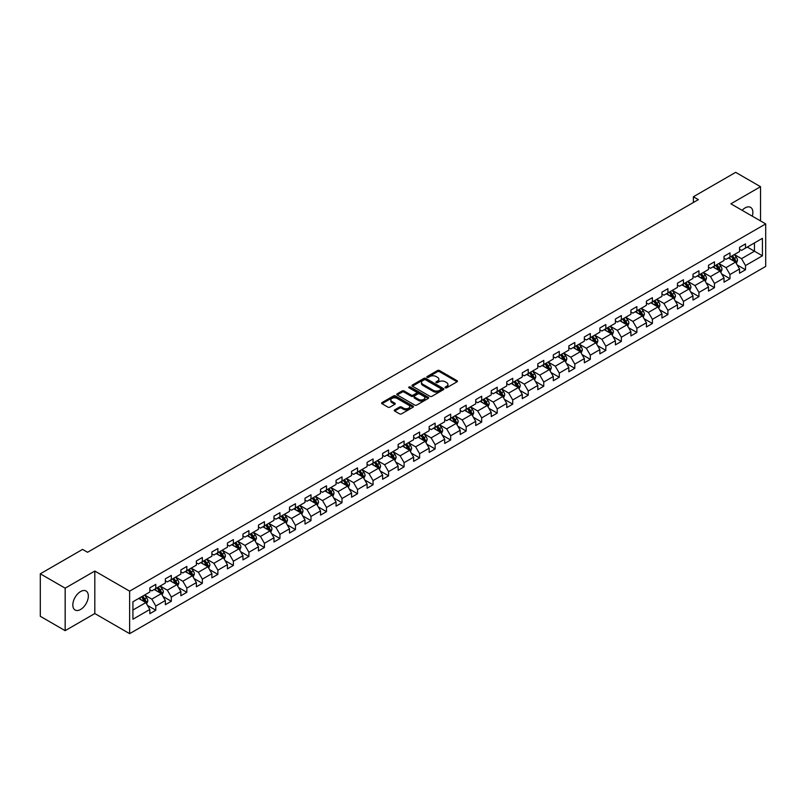 <?xml version="1.0" encoding="UTF-8"?>
<svg xmlns="http://www.w3.org/2000/svg" width="806" height="806" viewBox="0 0 806 806"><rect width="100%" height="100%" fill="white"/><g stroke="black" fill="none" stroke-linecap="round" stroke-linejoin="round"><path stroke-width="1.21" d="M445.305 387.797A0.967 0.554 0 0 0 446.675 387.797L457.052 381.802A1.38 0.796 0 0 0 457.455 381.238A1.38 0.796 0 0 0 457.052 380.684L439.471 370.528A1.38 0.796 0 0 0 437.517 370.528L427.14 376.523A0.967 0.554 0 0 0 428.51 377.309L429.85 376.533A4.423 2.549 0 0 1 436.106 376.533L437.567 377.379A4.423 2.549 0 0 1 438.867 379.183A4.423 2.549 0 0 1 437.567 380.986L436.227 381.762A0.967 0.554 0 0 0 437.598 382.558L438.938 381.782A4.423 2.549 0 0 1 445.184 381.782L446.645 382.628A4.423 2.549 0 0 1 447.945 384.432A4.423 2.549 0 0 1 446.645 386.235L445.305 387.011A0.967 0.554 0 0 0 445.305 387.797L445.305 387.011M80.59 609.477A10.972 6.337 120 0 0 87.753 599.805A10.972 6.337 120 0 0 86.071 591.01A10.972 6.337 120 0 0 80.59 591.554A10.972 6.337 120 0 0 73.417 601.226A10.972 6.337 120 0 0 75.099 610.021A10.972 6.337 120 0 0 80.59 609.477M752.27 216.169A10.972 6.337 120 0 0 750.598 207.354A10.972 6.337 120 0 0 745.107 207.898A10.972 6.337 120 0 0 742.125 210.306M394.658 409.881A1.38 0.796 0 0 0 394.245 410.445A1.38 0.796 0 0 0 394.658 411.01L399.585 413.851A1.38 0.796 0 0 0 401.539 413.851L413.055 407.201A1.38 0.796 0 0 0 413.468 406.637A1.38 0.796 0 0 0 413.055 406.073L395.484 395.927A1.38 0.796 0 0 0 393.53 395.927L382.004 402.577A1.38 0.796 0 0 0 381.601 403.141A1.38 0.796 0 0 0 382.004 403.705L387.968 407.151A1.38 0.796 0 0 0 389.913 407.151L394.849 404.3A1.38 0.796 0 0 0 395.252 403.735A1.38 0.796 0 0 0 394.849 403.171L391.897 401.469A3.698 2.136 0 0 1 390.809 399.957A3.698 2.136 0 0 1 393.096 397.993A3.698 2.136 0 0 1 397.116 398.456L408.692 405.136A3.698 2.136 0 0 1 409.77 406.637A3.698 2.136 0 0 1 407.493 408.612A3.698 2.136 0 0 1 403.463 408.148L401.539 407.03A1.38 0.796 0 0 0 399.585 407.03L394.658 409.881L394.658 411.01M94.816 571.051L65.165 588.168L40.3 573.812L40.3 616.308L65.165 630.665L94.816 613.547L129.635 633.657L129.635 591.151L94.816 571.051L94.816 613.547M760.532 220.935L760.532 186.7L730.881 203.817L765.7 223.917L129.635 591.151M760.532 186.7L735.656 172.343L693.382 196.755L693.382 202.497M40.3 573.812L82.575 549.4L87.552 552.271L698.349 199.626L693.382 196.755M429.951 396.32A1.38 0.796 0 0 0 431.905 396.32L443.431 389.671A1.38 0.796 0 0 0 443.834 389.107A1.38 0.796 0 0 0 443.431 388.542L425.85 378.397A1.38 0.796 0 0 0 423.896 378.397L412.38 385.046A1.38 0.796 0 0 0 411.967 385.611A1.38 0.796 0 0 0 412.38 386.175L429.951 396.32M409.398 388.008A0.967 0.554 0 0 1 410.375 388.139L410.375 386.991L428.248 397.308A1.38 0.796 0 0 1 428.651 397.872A1.38 0.796 0 0 1 428.248 398.436L416.722 405.086A1.38 0.796 0 0 1 414.768 405.086L397.197 394.94L402.123 392.119L402.123 390.97L397.197 393.812A1.38 0.796 0 0 0 396.784 394.376A1.38 0.796 0 0 0 397.197 394.94L397.197 393.812M402.123 392.119A1.38 0.796 0 0 1 404.078 392.119L404.078 390.97A1.38 0.796 0 0 0 402.123 390.97M404.078 390.97L411.201 395.081A1.38 0.796 0 0 0 413.156 395.081L416.43 393.197A1.38 0.796 0 0 0 416.833 392.633A1.38 0.796 0 0 0 416.43 392.069L409.005 387.787A0.967 0.554 0 0 1 410.375 386.991M129.635 633.657L765.7 266.423L765.7 223.917M147.488 605.427L155.8 610.223L155.8 606.031L165.341 600.51L165.341 604.712L171.315 601.266L171.315 597.065L180.866 591.554L180.866 595.745L186.831 592.299L186.831 588.108L196.382 582.597L196.382 586.788L202.346 583.343L202.346 579.151L211.897 573.64L211.897 577.831L217.872 574.386L217.872 570.185L227.423 564.674L227.423 568.865L233.387 565.419L233.387 561.228L242.938 555.717L242.938 559.908L248.903 556.462L248.903 552.271L258.454 546.76L258.454 550.951L264.428 547.506L264.428 543.315L273.98 537.793L273.98 541.985L279.944 538.539L279.944 534.348L289.495 528.837L289.495 533.028L295.459 529.582L295.459 525.391L305.011 519.88L305.011 524.071L310.985 520.626L310.985 516.434L320.536 510.913L320.536 515.115L326.501 511.669L326.501 507.468L336.052 501.957L336.052 506.148L342.016 502.702L342.016 498.511L351.567 493L351.567 497.191L357.542 493.746L357.542 489.554L367.093 484.043L367.093 488.235L373.057 484.789L373.057 480.598L382.608 475.077L382.608 479.268L388.573 475.822L388.573 471.631L398.124 466.12L398.124 470.311L404.098 466.865L404.098 462.674L413.649 457.163L413.649 461.354L419.614 457.909L419.614 453.718L429.165 448.196L429.165 452.398L435.129 448.952L435.129 444.751L444.68 439.24L444.68 443.431L450.655 439.985L450.655 435.794L460.196 430.283L460.196 434.474L466.17 431.029L466.17 426.837L475.721 421.326L475.721 425.518L481.686 422.072L481.686 417.871L491.237 412.36L491.237 416.551L497.211 413.105L497.211 408.914L506.752 403.403L506.752 407.594L512.727 404.149L512.727 399.957L522.278 394.446L522.278 398.638L528.242 395.192L528.242 391.001L537.793 385.48L537.793 389.671L543.758 386.225L543.758 382.034L553.309 376.523L553.309 380.714L559.283 377.268L559.283 373.077L568.835 367.566L568.835 371.757L574.799 368.312L574.799 364.121L584.35 358.599L584.35 362.801L590.314 359.355L590.314 355.154L599.865 349.643L599.865 353.834L605.84 350.388L605.84 346.197L615.391 340.686L615.391 344.877L621.355 341.432L621.355 337.24L630.907 331.729L630.907 335.921L636.871 332.475L636.871 328.284L646.422 322.763L646.422 326.954L652.397 323.508L652.397 319.317L661.948 313.806L661.948 317.997L667.912 314.552L667.912 310.36L677.463 304.849L677.463 309.041L683.428 305.595L683.428 301.404L692.979 295.883L692.979 300.084L698.953 296.628L698.953 292.437L708.504 286.926L708.504 291.117L714.469 287.671L714.469 283.48L724.02 277.969L724.02 282.16L729.984 278.715L729.984 274.524L739.535 269.002L739.535 273.204L745.51 269.758L745.51 265.557L762.416 255.794L762.416 238.334L754.456 242.928L754.456 251.2L762.416 255.794M155.8 610.223L149.825 613.668L149.825 609.477L132.919 619.24L132.919 601.78L149.825 592.017L149.825 587.826L155.8 584.37L155.8 588.571L165.341 583.05L165.341 578.859L171.315 575.413L171.315 579.605L180.866 574.094L180.866 569.902L186.831 566.457L186.831 570.648L196.382 565.137L196.382 560.946L202.346 557.5L202.346 561.691L211.897 556.18L211.897 551.979L217.872 548.533L217.872 552.725L227.423 547.214L227.423 543.022L233.387 539.577L233.387 543.768L242.938 538.257L242.938 534.066L248.903 530.62L248.903 534.811L258.454 529.3L258.454 525.099L264.428 521.653L264.428 525.855L273.98 520.333L273.98 516.142L279.944 512.697L279.944 516.888L289.495 511.377L289.495 507.186L295.459 503.74L295.459 507.931L305.011 502.42L305.011 498.229L310.985 494.783L310.985 498.974L320.536 493.453L320.536 489.262L326.501 485.817L326.501 490.008L336.052 484.497L336.052 480.305L342.016 476.86L342.016 481.051L351.567 475.54L351.567 471.349L357.542 467.903L357.542 472.094L367.093 466.583L367.093 462.382L373.057 458.936L373.057 463.138L382.608 457.617L382.608 453.425L388.573 449.98L388.573 454.171L398.124 448.66L398.124 444.469L404.098 441.023L404.098 445.214L413.649 439.703L413.649 435.512L419.614 432.056L419.614 436.258L429.165 430.736L429.165 426.545L435.129 423.1L435.129 427.291L444.68 421.78L444.68 417.589L450.655 414.143L450.655 418.334L460.196 412.823L460.196 408.632L466.17 405.186L466.17 409.377L475.721 403.856L475.721 399.665L481.686 396.22L481.686 400.411L491.237 394.9L491.237 390.709L497.211 387.263L497.211 391.454L506.752 385.943L506.752 381.752L512.727 378.306L512.727 382.497L522.278 376.986L522.278 372.785L528.242 369.339L528.242 373.541L537.793 368.02L537.793 363.828L543.758 360.383L543.758 364.574L553.309 359.063L553.309 354.872L559.283 351.426L559.283 355.617L568.835 350.106L568.835 345.915L574.799 342.469L574.799 346.661L584.35 341.14L584.35 336.948L590.314 333.503L590.314 337.694L599.865 332.183L599.865 327.992L605.84 324.546L605.84 328.737L615.391 323.226L615.391 319.035L621.355 315.589L621.355 319.781L630.907 314.269L630.907 310.068L636.871 306.623L636.871 310.824L646.422 305.303L646.422 301.112L652.397 297.666L652.397 301.857L661.948 296.346L661.948 292.155L667.912 288.709L667.912 292.9L677.463 287.389L677.463 283.198L683.428 279.742L683.428 283.944L692.979 278.423L692.979 274.231L698.953 270.786L698.953 274.977L708.504 269.466L708.504 265.275L714.469 261.829L714.469 266.02L724.02 260.509L724.02 256.318L729.984 252.872L729.984 257.064L739.535 251.543L739.535 247.351L745.51 243.906L745.51 248.097L762.416 238.334M154.208 589.488L161.361 593.619L151.82 599.14L144.657 594.999M149.825 589.72L151.82 590.869L155.8 588.571M151.82 599.14L155.8 606.031M161.361 593.619L165.341 600.51M169.723 580.532L176.887 584.662L167.336 590.173L160.172 586.043M165.341 580.753L167.336 581.902L171.315 579.605M167.336 590.173L171.315 597.065M176.887 584.662L180.866 591.554M185.239 571.565L192.402 575.706L182.851 581.217L175.688 577.086M180.866 571.797L182.851 572.945L186.831 570.648M182.851 581.217L186.831 588.108M192.402 575.706L196.382 582.597M200.754 562.608L207.918 566.739L198.377 572.26L191.213 568.119M196.382 562.84L198.377 563.988L202.346 561.691M198.377 572.26L202.346 579.151M207.918 566.739L211.897 573.64M216.28 553.651L223.443 557.782L213.892 563.293L206.729 559.163M211.897 553.873L213.892 555.022L217.872 552.725M213.892 563.293L217.872 570.185M223.443 557.782L227.423 564.674M231.796 544.685L238.959 548.826L229.408 554.337L222.244 550.206M227.423 544.916L229.408 546.065L233.387 543.768M229.408 554.337L233.387 561.228M238.959 548.826L242.938 555.717M247.311 535.728L254.474 539.869L244.923 545.38L237.77 541.239M242.938 535.96L244.923 537.108L248.903 534.811M244.923 545.38L248.903 552.271M254.474 539.869L258.454 546.76M262.837 526.771L270 530.902L260.449 536.423L253.286 532.282M258.454 527.003L260.449 528.152L264.428 525.855M260.449 536.423L264.428 543.315M270 530.902L273.98 537.793M278.352 517.815L285.515 521.945L275.964 527.456L268.801 523.326M273.98 518.036L275.964 519.185L279.944 516.888M275.964 527.456L279.944 534.348M285.515 521.945L289.495 528.837M293.868 508.848L301.031 512.989L291.48 518.5L284.317 514.359M289.495 509.08L291.48 510.228L295.459 507.931M291.48 518.5L295.459 525.391M301.031 512.989L305.011 519.88M309.393 499.891L316.557 504.022L307.005 509.543L299.842 505.402M305.011 500.123L307.005 501.272L310.985 498.974M307.005 509.543L310.985 516.434M316.557 504.022L320.536 510.913M324.909 490.935L332.072 495.065L322.521 500.576L315.358 496.446M320.536 491.156L322.521 492.305L326.501 490.008M322.521 500.576L326.501 507.468M332.072 495.065L336.052 501.957M340.424 481.968L347.588 486.109L338.036 491.62L330.873 487.489M336.052 482.2L338.036 483.348L342.016 481.051M338.036 491.62L342.016 498.511M347.588 486.109L351.567 493M355.95 473.011L363.113 477.142L353.562 482.663L346.399 478.522M351.567 473.243L353.562 474.391L357.542 472.094M353.562 482.663L357.542 489.554M363.113 477.142L367.093 484.043M371.465 464.055L378.629 468.185L369.077 473.696L361.914 469.566M367.093 464.286L369.077 465.435L373.057 463.138M369.077 473.696L373.057 480.598M378.629 468.185L382.608 475.077M386.981 455.088L394.144 459.229L384.593 464.74L377.43 460.609M382.608 455.319L384.593 456.468L388.573 454.171M384.593 464.74L388.573 471.631M394.144 459.229L398.124 466.12M402.506 446.131L409.67 450.272L400.119 455.783L392.955 451.642M398.124 446.363L400.119 447.511L404.098 445.214M400.119 455.783L404.098 462.674M409.67 450.272L413.649 457.163M418.022 437.174L425.185 441.305L415.634 446.826L408.471 442.685M413.649 437.406L415.634 438.555L419.614 436.258M415.634 446.826L419.614 453.718M425.185 441.305L429.165 448.196M433.537 428.218L440.701 432.348L431.15 437.86L423.986 433.729M429.165 428.439L431.15 429.588L435.129 427.291M431.15 437.86L435.129 444.751M440.701 432.348L444.68 439.24M449.063 419.251L456.226 423.392L446.675 428.903L439.512 424.772M444.68 419.483L446.675 420.631L450.655 418.334M446.675 428.903L450.655 435.794M456.226 423.392L460.196 430.283M464.578 410.294L471.742 414.425L462.191 419.946L455.027 415.805M460.196 410.526L462.191 411.675L466.17 409.377M462.191 419.946L466.17 426.837M471.742 414.425L475.721 421.326M480.094 401.338L487.257 405.468L477.706 410.979L470.543 406.849M475.721 401.559L477.706 402.708L481.686 400.411M477.706 410.979L481.686 417.871M487.257 405.468L491.237 412.36M495.619 392.371L502.773 396.512L493.232 402.023L486.068 397.892M491.237 392.603L493.232 393.751L497.211 391.454M493.232 402.023L497.211 408.914M502.773 396.512L506.752 403.403M511.135 383.414L518.298 387.555L508.747 393.066L501.584 388.925M506.752 383.646L508.747 384.794L512.727 382.497M508.747 393.066L512.727 399.957M518.298 387.555L522.278 394.446M526.65 374.458L533.814 378.588L524.263 384.109L517.099 379.969M522.278 374.689L524.263 375.838L528.242 373.541M524.263 384.109L528.242 391.001M533.814 378.588L537.793 385.48M542.166 365.501L549.329 369.632L539.788 375.143L532.625 371.012M537.793 365.723L539.788 366.871L543.758 364.574M539.788 375.143L543.758 382.034M549.329 369.632L553.309 376.523M557.692 356.534L564.855 360.675L555.304 366.186L548.14 362.045M553.309 356.766L555.304 357.914L559.283 355.617M555.304 366.186L559.283 373.077M564.855 360.675L568.835 367.566M573.207 347.577L580.37 351.708L570.819 357.229L563.656 353.088M568.835 347.809L570.819 348.958L574.799 346.661M570.819 357.229L574.799 364.121M580.37 351.708L584.35 358.599M588.723 338.621L595.886 342.752L586.335 348.263L579.182 344.132M584.35 338.842L586.335 339.991L590.314 337.694M586.335 348.263L590.314 355.154M595.886 342.752L599.865 349.643M604.248 329.654L611.411 333.795L601.86 339.306L594.697 335.175M599.865 329.886L601.86 331.034L605.84 328.737M601.86 339.306L605.84 346.197M611.411 333.795L615.391 340.686M619.764 320.697L626.927 324.828L617.376 330.349L610.213 326.208M615.391 320.929L617.376 322.078L621.355 319.781M617.376 330.349L621.355 337.24M626.927 324.828L630.907 331.729M635.279 311.741L642.442 315.871L632.891 321.382L625.728 317.252M630.907 311.972L632.891 313.121L636.871 310.824M632.891 321.382L636.871 328.284M642.442 315.871L646.422 322.763M650.805 302.774L657.968 306.915L648.417 312.426L641.254 308.295M646.422 303.006L648.417 304.154L652.397 301.857M648.417 312.426L652.397 319.317M657.968 306.915L661.948 313.806M666.32 293.817L673.484 297.958L663.932 303.469L656.769 299.328M661.948 294.049L663.932 295.197L667.912 292.9M663.932 303.469L667.912 310.36M673.484 297.958L677.463 304.849M681.836 284.861L688.999 288.991L679.448 294.512L672.285 290.372M677.463 285.092L679.448 286.241L683.428 283.944M679.448 294.512L683.428 301.404M688.999 288.991L692.979 295.883M697.361 275.904L704.525 280.035L694.973 285.546L687.81 281.415M692.979 276.126L694.973 277.274L698.953 274.977M694.973 285.546L698.953 292.437M704.525 280.035L708.504 286.926M712.877 266.937L720.04 271.078L710.489 276.589L703.326 272.458M708.504 267.169L710.489 268.317L714.469 266.02M710.489 276.589L714.469 283.48M720.04 271.078L724.02 277.969M728.392 257.98L735.556 262.111L726.005 267.632L718.841 263.491M724.02 258.212L726.005 259.361L729.984 257.064M726.005 267.632L729.984 274.524M735.556 262.111L739.535 269.002M747.293 247.069L754.456 251.2L741.53 258.666L734.367 254.535M739.535 249.245L741.53 250.394L745.51 248.097M741.53 258.666L745.51 265.557M65.165 588.168L65.165 630.665M132.919 610.051L145.846 602.586L138.682 598.445M145.846 602.586L149.825 609.477M737.198 264.962L745.51 269.758M721.682 273.919L729.984 278.715M706.167 282.876L714.469 287.671M690.641 291.843L698.953 296.628M675.126 300.799L683.428 305.595M659.61 309.756L667.912 314.552M644.085 318.713L652.397 323.508M628.569 327.679L636.871 332.475M613.054 336.636L621.355 341.432M597.528 345.593L605.84 350.388M582.013 354.559L590.314 359.355M566.497 363.516L574.799 368.312M550.972 372.473L559.283 377.268M535.456 381.429L543.758 386.225M519.941 390.396L528.242 395.192M504.415 399.353L512.727 404.149M488.899 408.31L497.211 413.105M473.384 417.276L481.686 422.072M457.858 426.233L466.17 431.029M442.343 435.19L450.655 439.985M426.827 444.156L435.129 448.952M411.302 453.113L419.614 457.909M395.786 462.07L404.098 466.865M380.271 471.026L388.573 475.822M364.755 479.993L373.057 484.789M349.23 488.95L357.542 493.746M333.714 497.906L342.016 502.702M318.199 506.873L326.501 511.669M302.673 515.83L310.985 520.626M287.158 524.787L295.459 529.582M271.642 533.743L279.944 538.539M256.117 542.71L264.428 547.506M240.601 551.667L248.903 556.462M225.086 560.623L233.387 565.419M209.56 569.59L217.872 574.386M194.044 578.547L202.346 583.343M178.529 587.503L186.831 592.299M163.003 596.47L171.315 601.266M445.688 387.938L446.645 387.384A4.423 2.549 0 0 0 447.945 385.58L447.945 384.432M438.867 379.183L438.867 380.331A4.423 2.549 0 0 1 437.567 382.135L436.61 382.689M457.052 380.684L457.052 381.802L439.471 371.677A1.38 0.796 0 0 0 437.517 371.677L427.533 377.45M443.411 389.681L425.85 379.545A1.38 0.796 0 0 0 423.896 379.545L412.39 386.185L412.38 385.046M440.983 389.5A0.967 0.554 0 0 0 440.983 388.714L425.558 379.807A0.967 0.554 0 0 0 424.188 379.807L422.777 380.623A4.423 2.549 0 0 0 421.478 382.427A4.423 2.549 0 0 0 422.777 384.23L433.316 390.316A4.423 2.549 0 0 0 439.572 390.316L440.983 389.5L440.983 390.648A0.967 0.554 0 0 0 441.265 390.255L441.265 389.107M421.478 382.427L421.478 383.575A4.423 2.549 0 0 0 422.777 385.379L422.777 384.23M440.983 390.648L439.572 391.464A4.423 2.549 0 0 1 433.316 391.464L422.777 385.379M404.078 392.119L411.201 396.23A1.38 0.796 0 0 0 413.156 396.23L416.43 394.346A1.38 0.796 0 0 0 416.833 393.781L416.833 392.633M410.375 388.139L428.228 398.446M418.596 399.353A3.698 2.136 0 0 0 422.626 399.816A3.698 2.136 0 0 0 424.903 397.842A3.698 2.136 0 0 0 423.825 396.34L419.745 393.983A1.38 0.796 0 0 0 417.79 393.983L414.526 395.877A1.38 0.796 0 0 0 414.123 396.431A1.38 0.796 0 0 0 414.526 396.995L418.596 399.353L418.596 400.501A3.698 2.136 0 0 0 422.626 400.965A3.698 2.136 0 0 0 424.903 398.99L424.903 397.842M414.123 396.431L414.123 397.58A1.38 0.796 0 0 0 414.526 398.144L414.526 396.995M418.596 400.501L414.526 398.144M409.77 406.637L409.77 407.786A3.698 2.136 0 0 1 407.493 409.76A3.698 2.136 0 0 1 403.463 409.297L401.539 408.179A1.38 0.796 0 0 0 399.585 408.179L394.668 411.02M390.809 399.957L390.809 401.106A3.698 2.136 0 0 0 391.897 402.617L391.897 401.469M394.849 403.171L394.849 404.3L391.897 402.617M413.045 407.211L395.484 397.076A1.38 0.796 0 0 0 393.53 397.076L382.024 403.715M736.341 263.481L737.53 260.499A3.728 2.156 -120 0 0 736.341 257.326L734.286 254.585M730.71 259.31L729.309 257.457M731.203 256.358L733.259 259.099A3.728 2.156 60 0 1 734.316 261.346L735.515 260.65A3.728 2.156 -120 0 0 734.447 258.414L732.392 255.673M731.465 256.207L733.742 259.25A1.904 1.098 60 0 1 734.085 259.824L735.515 260.65M720.826 272.438L722.005 269.456A3.728 2.156 -120 0 0 720.816 266.282L718.761 263.542M715.184 268.277L713.794 266.413M715.678 265.325L717.733 268.066A3.728 2.156 60 0 1 718.801 270.302L720 269.617A3.728 2.156 -120 0 0 718.932 267.37L716.877 264.63M715.94 265.174L718.217 268.207A1.904 1.098 60 0 1 718.569 268.791L720 269.617M705.31 281.395L706.489 278.413A3.728 2.156 -120 0 0 705.3 275.239L703.245 272.499M699.668 277.234L698.268 275.37M700.162 274.282L702.217 277.022A3.728 2.156 60 0 1 703.285 279.259L704.474 278.574A3.728 2.156 -120 0 0 703.406 276.327L701.361 273.587M700.424 274.131L702.701 277.173A1.904 1.098 60 0 1 703.044 277.748L704.474 278.574M689.785 290.351L690.974 287.379A3.728 2.156 -120 0 0 689.785 284.196L687.73 281.455M684.153 286.19L682.753 284.327M684.647 283.238L686.702 285.979A3.728 2.156 60 0 1 687.76 288.226L688.959 287.53A3.728 2.156 -120 0 0 687.891 285.294L685.835 282.553M684.909 283.087L687.186 286.13A1.904 1.098 60 0 1 687.528 286.704L688.959 287.53M674.269 299.318L675.448 296.336A3.728 2.156 -120 0 0 674.259 293.162L672.214 290.422M668.627 295.157L667.237 293.293M669.121 292.195L671.176 294.936A3.728 2.156 60 0 1 672.244 297.182L673.443 296.497A3.728 2.156 -120 0 0 672.375 294.25L670.32 291.51M669.383 292.054L671.66 295.087A1.904 1.098 60 0 1 672.013 295.671L673.443 296.497M658.754 308.275L659.933 305.293A3.728 2.156 -120 0 0 658.744 302.119L656.688 299.379M653.112 304.114L651.722 302.25M653.606 301.162L655.661 303.902A3.728 2.156 60 0 1 656.729 306.139L657.918 305.454A3.728 2.156 -120 0 0 656.85 303.207L654.804 300.467M653.868 301.011L656.144 304.053A1.904 1.098 60 0 1 656.487 304.628L657.918 305.454M643.228 317.232L644.417 314.249A3.728 2.156 -120 0 0 643.228 311.076L641.173 308.335M637.596 313.071L636.196 311.207M638.09 310.119L640.145 312.859A3.728 2.156 60 0 1 641.213 315.106L642.402 314.411A3.728 2.156 -120 0 0 641.334 312.174L639.279 309.433M638.352 309.967L640.629 313.01A1.904 1.098 60 0 1 640.972 313.584L642.402 314.411M627.713 326.198L628.892 323.216A3.728 2.156 -120 0 0 627.703 320.042L625.658 317.302M622.071 322.027L620.68 320.173M622.564 319.075L624.62 321.816A3.728 2.156 60 0 1 625.688 324.062L626.887 323.367A3.728 2.156 -120 0 0 625.819 321.131L623.763 318.39M622.826 318.924L625.103 321.967A1.904 1.098 60 0 1 625.456 322.541L626.887 323.367M612.197 335.155L613.376 332.173A3.728 2.156 -120 0 0 612.187 328.999L610.132 326.259M606.555 330.994L605.165 329.13M607.049 328.042L609.104 330.782A3.728 2.156 60 0 1 610.172 333.019L611.361 332.334A3.728 2.156 -120 0 0 610.293 330.087L608.248 327.347M607.311 327.891L609.588 330.923A1.904 1.098 60 0 1 609.93 331.508L611.361 332.334M596.672 344.112L597.861 341.129A3.728 2.156 -120 0 0 596.672 337.956L594.616 335.215M591.04 339.951L589.639 338.087M591.533 336.999L593.589 339.739A3.728 2.156 60 0 1 594.657 341.976L595.846 341.291A3.728 2.156 -120 0 0 594.778 339.054L592.722 336.304M591.795 336.848L594.072 339.89A1.904 1.098 60 0 1 594.415 340.464L595.846 341.291M581.156 353.068L582.345 350.096A3.728 2.156 -120 0 0 581.146 346.912L579.101 344.172M575.514 348.907L574.124 347.043M576.018 345.955L578.063 348.696A3.728 2.156 60 0 1 579.131 350.942L580.33 350.247A3.728 2.156 -120 0 0 579.262 348.011L577.207 345.27M576.27 345.804L578.547 348.847A1.904 1.098 60 0 1 578.899 349.421L580.33 350.247M565.641 362.035L566.82 359.053A3.728 2.156 -120 0 0 565.631 355.879L563.575 353.139M559.999 357.874L558.608 356.01M560.492 354.912L562.548 357.663A3.728 2.156 60 0 1 563.616 359.899L564.805 359.214A3.728 2.156 -120 0 0 563.747 356.967L561.691 354.227M560.754 354.771L563.031 357.804A1.904 1.098 60 0 1 563.374 358.388L564.805 359.214M550.115 370.992L551.304 368.01A3.728 2.156 -120 0 0 550.115 364.836L548.06 362.096M544.483 366.831L543.083 364.967M544.977 363.879L547.032 366.619A3.728 2.156 60 0 1 548.1 368.856L549.289 368.171A3.728 2.156 -120 0 0 548.221 365.924L546.166 363.184M545.239 363.728L547.516 366.77A1.904 1.098 60 0 1 547.858 367.345L549.289 368.171M534.6 379.948L535.788 376.966A3.728 2.156 -120 0 0 534.59 373.793L532.544 371.052M528.958 375.787L527.567 373.924M529.461 372.835L531.507 375.576A3.728 2.156 60 0 1 532.575 377.823L533.774 377.127A3.728 2.156 -120 0 0 532.706 374.891L530.65 372.15M529.713 372.684L531.99 375.727A1.904 1.098 60 0 1 532.343 376.301L533.774 377.127M519.084 388.915L520.263 385.933A3.728 2.156 -120 0 0 519.074 382.759L517.019 380.019M513.442 384.744L512.052 382.89M513.936 381.792L515.991 384.533A3.728 2.156 60 0 1 517.059 386.779L518.248 386.094A3.728 2.156 -120 0 0 517.19 383.847L515.135 381.107M514.198 381.641L516.475 384.684A1.904 1.098 60 0 1 516.817 385.268L518.248 386.094M503.559 397.872L504.747 394.89A3.728 2.156 -120 0 0 503.559 391.716L501.503 388.976M497.927 393.711L496.526 391.847M498.42 390.759L500.476 393.499A3.728 2.156 60 0 1 501.544 395.736L502.732 395.051A3.728 2.156 -120 0 0 501.664 392.804L499.609 390.064M498.682 390.608L500.959 393.65A1.904 1.098 60 0 1 501.302 394.225L502.732 395.051M488.043 406.829L489.232 403.846A3.728 2.156 -120 0 0 488.043 400.673L485.988 397.932M482.401 402.668L481.011 400.804M482.905 399.716L484.95 402.456A3.728 2.156 60 0 1 486.018 404.703L487.217 404.008A3.728 2.156 -120 0 0 486.149 401.771L484.094 399.03M483.157 399.564L485.434 402.607A1.904 1.098 60 0 1 485.786 403.181L487.217 404.008M472.528 415.795L473.706 412.813A3.728 2.156 -120 0 0 472.518 409.639L470.462 406.899M466.886 411.624L465.495 409.77M467.379 408.672L469.435 411.413A3.728 2.156 60 0 1 470.503 413.659L471.701 412.964A3.728 2.156 -120 0 0 470.633 410.728L468.578 407.987M467.641 408.521L469.918 411.564A1.904 1.098 60 0 1 470.261 412.138L471.701 412.964M457.012 424.752L458.191 421.77A3.728 2.156 -120 0 0 457.002 418.596L454.947 415.856M451.37 420.591L449.97 418.727M451.864 417.639L453.919 420.379A3.728 2.156 60 0 1 454.987 422.616L456.176 421.931A3.728 2.156 -120 0 0 455.108 419.684L453.053 416.944M452.126 417.488L454.403 420.52A1.904 1.098 60 0 1 454.745 421.105L456.176 421.931M441.487 433.709L442.675 430.726A3.728 2.156 -120 0 0 441.487 427.553L439.431 424.812M435.855 429.548L434.454 427.684M436.348 426.596L438.393 429.336A3.728 2.156 60 0 1 439.461 431.573L440.66 430.888A3.728 2.156 -120 0 0 439.592 428.641L437.537 425.9M436.6 426.445L438.887 429.487A1.904 1.098 60 0 1 439.23 430.061L440.66 430.888M425.971 442.665L427.15 439.693A3.728 2.156 -120 0 0 425.961 436.509L423.906 433.769M420.329 438.504L418.939 436.64M420.823 435.552L422.878 438.293A3.728 2.156 60 0 1 423.946 440.539L425.145 439.844A3.728 2.156 -120 0 0 424.077 437.608L422.022 434.867M421.085 435.401L423.362 438.444A1.904 1.098 60 0 1 423.704 439.018L425.145 439.844M410.456 451.632L411.634 448.65A3.728 2.156 -120 0 0 410.445 445.476L408.39 442.736M404.814 447.471L403.413 445.607M405.307 444.509L407.362 447.249A3.728 2.156 60 0 1 408.43 449.496L409.619 448.811A3.728 2.156 -120 0 0 408.551 446.564L406.506 443.824M405.569 444.368L407.846 447.401A1.904 1.098 60 0 1 408.189 447.985L409.619 448.811M394.93 460.589L396.119 457.607A3.728 2.156 -120 0 0 394.93 454.433L392.875 451.692M389.298 456.428L387.898 454.564M389.792 453.476L391.847 456.216A3.728 2.156 60 0 1 392.905 458.453L394.104 457.768A3.728 2.156 -120 0 0 393.036 455.521L390.981 452.781M390.054 453.325L392.331 456.367A1.904 1.098 60 0 1 392.673 456.942L394.104 457.768M379.414 469.545L380.593 466.563A3.728 2.156 -120 0 0 379.404 463.39L377.349 460.649M373.772 465.384L372.382 463.521M374.266 462.432L376.321 465.173A3.728 2.156 60 0 1 377.389 467.42L378.588 466.724A3.728 2.156 -120 0 0 377.52 464.488L375.465 461.747M374.528 462.281L376.805 465.324A1.904 1.098 60 0 1 377.158 465.898L378.588 466.724M363.899 478.512L365.078 475.53A3.728 2.156 -120 0 0 363.889 472.356L361.834 469.616M358.257 474.341L356.856 472.487M358.751 471.389L360.806 474.13A3.728 2.156 60 0 1 361.874 476.376L363.063 475.681A3.728 2.156 -120 0 0 361.995 473.444L359.95 470.704M359.013 471.238L361.29 474.281A1.904 1.098 60 0 1 361.632 474.855L363.063 475.681M348.373 487.469L349.562 484.487A3.728 2.156 -120 0 0 348.373 481.313L346.318 478.573M342.741 483.308L341.341 481.444M343.235 480.356L345.29 483.096A3.728 2.156 60 0 1 346.348 485.333L347.547 484.648A3.728 2.156 -120 0 0 346.479 482.401L344.424 479.661M343.497 480.205L345.774 483.237A1.904 1.098 60 0 1 346.117 483.822L347.547 484.648M332.858 496.425L334.037 493.443A3.728 2.156 -120 0 0 332.848 490.27L330.803 487.529M327.216 492.265L325.825 490.401M327.71 489.313L329.765 492.053A3.728 2.156 60 0 1 330.833 494.29L332.032 493.604A3.728 2.156 -120 0 0 330.964 491.368L328.908 488.617M327.971 489.161L330.248 492.204A1.904 1.098 60 0 1 330.601 492.778L332.032 493.604M317.342 505.382L318.521 502.41A3.728 2.156 -120 0 0 317.332 499.226L315.277 496.486M311.7 501.221L310.31 499.357M312.194 498.269L314.249 501.01A3.728 2.156 60 0 1 315.317 503.256L316.506 502.561A3.728 2.156 -120 0 0 315.438 500.325L313.393 497.584M312.456 498.118L314.733 501.161A1.904 1.098 60 0 1 315.075 501.735L316.506 502.561M301.817 514.349L303.006 511.367A3.728 2.156 -120 0 0 301.817 508.193L299.761 505.453M296.185 510.188L294.784 508.324M296.679 507.226L298.734 509.976A3.728 2.156 60 0 1 299.802 512.213L300.991 511.528A3.728 2.156 -120 0 0 299.923 509.281L297.867 506.541M296.94 507.085L299.217 510.117A1.904 1.098 60 0 1 299.56 510.702L300.991 511.528M286.301 523.306L287.48 520.323A3.728 2.156 -120 0 0 286.291 517.15L284.246 514.409M280.659 519.145L279.269 517.281M281.153 516.193L283.208 518.933A3.728 2.156 60 0 1 284.276 521.17L285.475 520.485A3.728 2.156 -120 0 0 284.407 518.238L282.352 515.497M281.415 516.042L283.692 519.084A1.904 1.098 60 0 1 284.044 519.658L285.475 520.485M270.786 532.262L271.965 529.28A3.728 2.156 -120 0 0 270.776 526.106L268.72 523.366M265.144 528.101L263.753 526.237M265.637 525.149L267.693 527.89A3.728 2.156 60 0 1 268.761 530.136L269.95 529.441A3.728 2.156 -120 0 0 268.882 527.205L266.836 524.464M265.899 524.998L268.176 528.041A1.904 1.098 60 0 1 268.519 528.615L269.95 529.441M255.26 541.229L256.449 538.247A3.728 2.156 -120 0 0 255.26 535.073L253.205 532.333M249.628 537.058L248.228 535.204M250.122 534.106L252.177 536.846A3.728 2.156 60 0 1 253.245 539.093L254.434 538.408A3.728 2.156 -120 0 0 253.366 536.161L251.311 533.421M250.384 533.955L252.661 536.998A1.904 1.098 60 0 1 253.003 537.582L254.434 538.408M239.745 550.186L240.934 547.203A3.728 2.156 -120 0 0 239.735 544.03L237.689 541.289M234.103 546.025L232.712 544.161M234.606 543.073L236.652 545.813A3.728 2.156 60 0 1 237.72 548.05L238.919 547.365A3.728 2.156 -120 0 0 237.851 545.118L235.795 542.378M234.858 542.922L237.135 545.964A1.904 1.098 60 0 1 237.488 546.539L238.919 547.365M224.229 559.142L225.408 556.16A3.728 2.156 -120 0 0 224.219 552.987L222.164 550.246M218.587 554.981L217.197 553.118M219.081 552.029L221.136 554.77A3.728 2.156 60 0 1 222.204 557.017L223.393 556.321A3.728 2.156 -120 0 0 222.335 554.085L220.28 551.344M219.343 551.878L221.62 554.921A1.904 1.098 60 0 1 221.962 555.495L223.393 556.321M208.704 568.109L209.892 565.127A3.728 2.156 -120 0 0 208.704 561.953L206.648 559.213M203.072 563.938L201.671 562.084M203.565 560.986L205.621 563.726A3.728 2.156 60 0 1 206.689 565.973L207.877 565.278A3.728 2.156 -120 0 0 206.81 563.041L204.754 560.301M203.827 560.835L206.104 563.878A1.904 1.098 60 0 1 206.447 564.452L207.877 565.278M193.188 577.066L194.377 574.084A3.728 2.156 -120 0 0 193.178 570.91L191.133 568.17M187.546 572.905L186.156 571.041M188.05 569.953L190.095 572.693A3.728 2.156 60 0 1 191.163 574.93L192.362 574.245A3.728 2.156 -120 0 0 191.294 571.998L189.239 569.258M188.302 569.802L190.579 572.834A1.904 1.098 60 0 1 190.931 573.419L192.362 574.245M177.673 586.022L178.851 583.04A3.728 2.156 -120 0 0 177.663 579.867L175.607 577.126M172.031 581.861L170.64 579.998M172.524 578.91L174.58 581.65A3.728 2.156 60 0 1 175.648 583.887L176.836 583.201A3.728 2.156 -120 0 0 175.779 580.955L173.723 578.214M172.786 578.758L175.063 581.801A1.904 1.098 60 0 1 175.406 582.375L176.836 583.201M162.147 594.979L163.336 592.007A3.728 2.156 -120 0 0 162.147 588.823L160.092 586.083M156.515 590.818L155.115 588.954M157.009 587.866L159.064 590.607A3.728 2.156 60 0 1 160.132 592.853L161.321 592.158A3.728 2.156 -120 0 0 160.253 589.921L158.198 587.181M157.271 587.715L159.548 590.758A1.904 1.098 60 0 1 159.89 591.332L161.321 592.158M146.632 603.946L147.82 600.964A3.728 2.156 -120 0 0 146.632 597.79L144.576 595.05M140.99 599.785L139.599 597.921M141.493 596.823L143.539 599.563A3.728 2.156 60 0 1 144.606 601.81L145.805 601.125A3.728 2.156 -120 0 0 144.737 598.878L142.682 596.138M141.745 596.682L144.022 599.714A1.904 1.098 60 0 1 144.375 600.299L145.805 601.125M446.645 387.384L446.645 386.235M436.227 382.558L436.227 381.762M437.567 382.135L437.567 380.986M427.14 377.309L427.14 376.523M437.517 371.677L437.517 370.528M439.471 371.677L439.471 370.528M423.896 379.545L423.896 378.397M425.85 379.545L425.85 378.397M443.431 389.671L443.431 388.542M433.316 391.464L433.316 390.316M439.572 391.464L439.572 390.316M411.201 396.23L411.201 395.081M413.156 396.23L413.156 395.081M416.43 394.346L416.43 393.197M428.248 398.436L428.248 397.308M399.585 408.179L399.585 407.03M401.539 408.179L401.539 407.03M403.463 409.297L403.463 408.148M382.004 403.705L382.004 402.577M393.53 397.076L393.53 395.927M395.484 397.076L395.484 395.927M413.055 407.201L413.055 406.073M735.193 261.9L737.5 260.57M734.447 258.414L736.341 257.326M731.798 259.945L733.259 259.099M719.667 270.866L721.985 269.526M718.932 267.37L720.816 266.282M716.272 268.902L717.733 268.066M704.152 279.823L706.469 278.483M703.406 276.327L705.3 275.239M700.757 277.858L702.217 277.022M688.636 288.78L690.943 287.45M687.891 285.294L689.785 284.196M685.241 286.825L686.702 285.979M673.111 297.746L675.428 296.406M672.375 294.25L674.259 293.162M669.726 295.782L671.176 294.936M657.595 306.703L659.913 305.363M656.85 303.207L658.744 302.119M654.2 304.739L655.661 303.902M642.08 315.66L644.387 314.33M641.334 312.174L643.228 311.076M638.684 313.705L640.145 312.859M626.554 324.617L628.871 323.287M625.819 321.131L627.703 320.042M623.169 322.662L624.62 321.816M611.039 333.583L613.356 332.243M610.293 330.087L612.187 328.999M607.643 331.619L609.104 330.782M595.523 342.54L597.83 341.2M594.778 339.054L596.672 337.956M592.128 340.575L593.589 339.739M580.008 351.497L582.315 350.167M579.262 348.011L581.146 346.912M576.612 349.542L578.063 348.696M564.482 360.463L566.799 359.123M563.747 356.967L565.631 355.879M561.087 358.499L562.548 357.663M548.967 369.42L551.274 368.08M548.221 365.924L550.115 364.836M545.571 367.455L547.032 366.619M533.451 378.377L535.758 377.047M532.706 374.891L534.59 373.793M530.056 376.422L531.507 375.576M517.926 387.333L520.243 386.003M517.19 383.847L519.074 382.759M514.53 385.379L515.991 384.533M502.41 396.3L504.717 394.96M501.664 392.804L503.559 391.716M499.015 394.336L500.476 393.499M486.895 405.257L489.202 403.927M486.149 401.771L488.043 400.673M483.499 403.302L484.95 402.456M471.369 414.213L473.686 412.884M470.633 410.728L472.518 409.639M467.974 412.259L469.435 411.413M455.853 423.18L458.171 421.84M455.108 419.684L457.002 418.596M452.458 421.216L453.919 420.379M440.338 432.137L442.645 430.797M439.592 428.641L441.487 427.553M436.943 430.172L438.393 429.336M424.812 441.094L427.13 439.764M424.077 437.608L425.961 436.509M421.417 439.139L422.878 438.293M409.297 450.06L411.614 448.72M408.551 446.564L410.445 445.476M405.902 448.096L407.362 447.249M393.781 459.017L396.089 457.677M393.036 455.521L394.93 454.433M390.386 457.052L391.847 456.216M378.256 467.974L380.573 466.644M377.52 464.488L379.404 463.39M374.861 466.019L376.321 465.173M362.74 476.93L365.058 475.6M361.995 473.444L363.889 472.356M359.345 474.976L360.806 474.13M347.225 485.897L349.532 484.557M346.479 482.401L348.373 481.313M343.83 483.932L345.29 483.096M331.699 494.854L334.016 493.514M330.964 491.368L332.848 490.27M328.314 492.889L329.765 492.053M316.184 503.81L318.501 502.481M315.438 500.325L317.332 499.226M312.788 501.856L314.249 501.01M300.668 512.777L302.975 511.437M299.923 509.281L301.817 508.193M297.273 510.813L298.734 509.976M285.143 521.734L287.46 520.394M284.407 518.238L286.291 517.15M281.757 519.769L283.208 518.933M269.627 530.691L271.944 529.361M268.882 527.205L270.776 526.106M266.232 528.736L267.693 527.89M254.112 539.647L256.419 538.317M253.366 536.161L255.26 535.073M250.716 537.693L252.177 536.846M238.596 548.614L240.903 547.274M237.851 545.118L239.735 544.03M235.201 546.649L236.652 545.813M223.071 557.571L225.388 556.241M222.335 554.085L224.219 552.987M219.675 555.616L221.136 554.77M207.555 566.527L209.862 565.197M206.81 563.041L208.704 561.953M204.16 564.573L205.621 563.726M192.04 575.494L194.347 574.154M191.294 571.998L193.178 570.91M188.644 573.529L190.095 572.693M176.514 584.451L178.831 583.111M175.779 580.955L177.663 579.867M173.119 582.486L174.58 581.65M160.999 593.407L163.306 592.078M160.253 589.921L162.147 588.823M157.603 591.453L159.064 590.607M145.483 602.374L147.79 601.034M144.737 598.878L146.632 597.79M142.088 600.41L143.539 599.563"/></g></svg>
